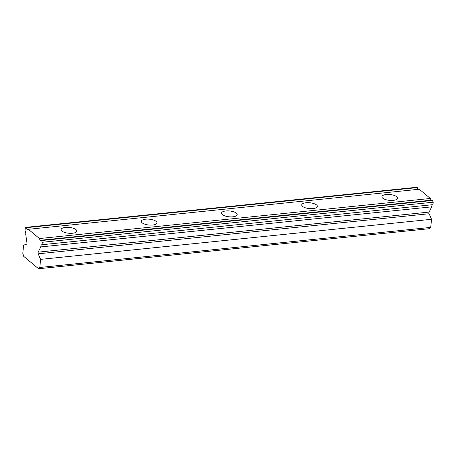 <?xml version="1.0" encoding="UTF-8"?>
<svg xmlns="http://www.w3.org/2000/svg" width="456" height="456" viewBox="0 0 456 456"><rect width="100%" height="100%" fill="white"/><g stroke="black" fill="none" stroke-linecap="round" stroke-linejoin="round"><path stroke-width="0.68" d="M38.566 268.749L39.803 267.472L40.595 259.367L38.184 253.81A1.123 0.502 84.1 0 1 38.19 252.151L40.738 246.924A3.249 1.442 84.1 0 1 41.866 244.718A3.249 1.442 84.1 0 1 42.032 244.724L42.271 242.273L41.371 240.169A3.249 1.442 84.1 0 1 40.949 240.369A3.249 1.442 84.1 0 1 39.427 238.545L28.357 229.3A3.249 1.442 84.1 0 1 27.936 229.499A3.249 1.442 84.1 0 1 26.419 227.675L25.992 227.322L25.274 228.068L25.029 230.519A3.249 1.442 84.1 0 1 25.753 234.213A3.249 1.442 84.1 0 1 25.73 234.39L26.944 242.763A1.123 0.502 84.1 0 1 26.989 243.475A1.123 0.502 84.1 0 1 26.647 244.171L23.592 245.163L22.8 253.268L23.615 256.255L38.566 268.749L429.495 228.678L430.726 227.401L431.524 219.296L429.113 213.739A1.123 0.502 -95.9 0 1 429.113 212.086L431.667 206.859A3.249 1.442 84.1 0 1 432.63 204.687M393.237 200.372A7.872 2.924 5.6 0 0 397.575 198.217A7.872 2.924 5.6 0 0 386.238 194.524A7.872 2.924 5.6 0 0 381.9 196.678A7.872 2.924 5.6 0 0 393.237 200.372M72.475 233.25A7.872 2.924 5.6 0 0 76.813 231.095A7.872 2.924 5.6 0 0 65.476 227.401A7.872 2.924 5.6 0 0 61.144 229.556A7.872 2.924 5.6 0 0 72.475 233.25M152.669 225.03A7.872 2.924 5.6 0 0 157.006 222.876A7.872 2.924 5.6 0 0 145.669 219.182A7.872 2.924 5.6 0 0 141.331 221.337A7.872 2.924 5.6 0 0 152.669 225.03M232.856 216.811A7.872 2.924 5.6 0 0 237.194 214.656A7.872 2.924 5.6 0 0 225.857 210.963A7.872 2.924 5.6 0 0 221.519 213.117A7.872 2.924 5.6 0 0 232.856 216.811M313.05 208.591A7.872 2.924 5.6 0 0 317.382 206.437A7.872 2.924 5.6 0 0 306.05 202.743A7.872 2.924 5.6 0 0 301.712 204.898A7.872 2.924 5.6 0 0 313.05 208.591M25.992 227.322L416.921 187.251L417.343 187.604A3.249 1.442 84.1 0 0 418.414 189.32M431.422 200.19A3.249 1.442 84.1 0 1 430.356 198.474L419.286 189.229L28.357 229.3M41.371 240.169L432.299 200.099L433.2 202.202L432.961 204.658L42.032 244.724M39.803 267.472L430.726 227.401M26.419 227.675L417.343 187.604M430.356 198.474L39.427 238.545M42.271 242.273L433.2 202.202M431.667 206.859L40.738 246.924M429.113 212.086L38.19 252.151M431.524 219.296L40.595 259.367M432.721 200.452L41.792 240.523M38.184 253.81L429.113 213.739"/></g></svg>

